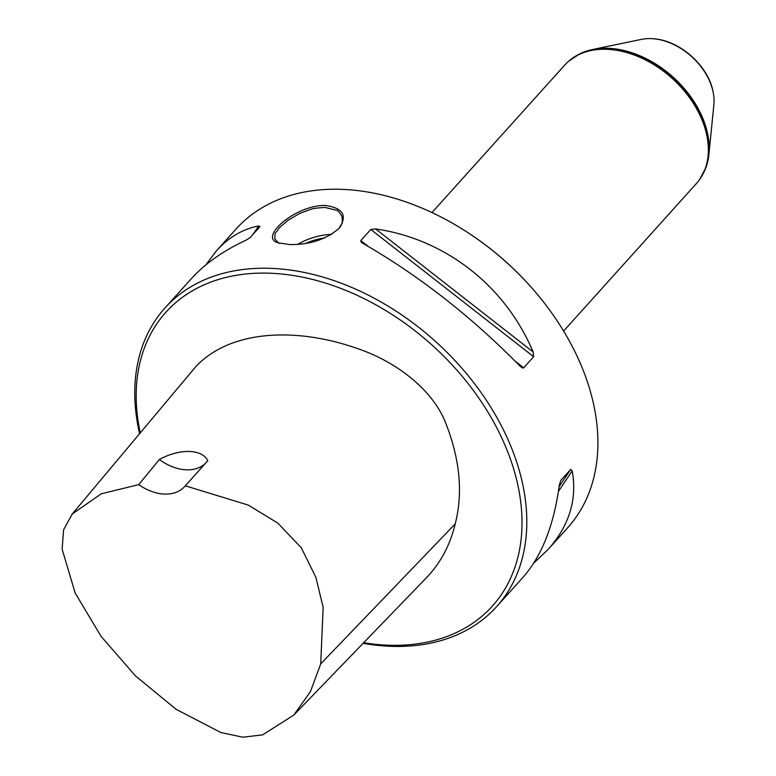 <?xml version="1.0" encoding="UTF-8"?>
<svg xmlns="http://www.w3.org/2000/svg" width="776" height="776" viewBox="0 0 776 776"><rect width="100%" height="100%" fill="white"/><g stroke="black" fill="none" stroke-linecap="round" stroke-linejoin="round"><path stroke-width="1.16" d="M363.672 642.722A219.618 153.706 -138 0 0 515.953 477.114A219.618 153.706 -138 0 0 267.924 273.152A219.618 153.706 -138 0 0 140.252 432.892M72.236 514.022L195.785 366.66C230.472 329.655 296.772 326.735 359.026 349.113C394.373 361.296 433.26 388.65 446.51 425.112C460.12 460.711 463.01 493.652 455.182 523.945C450.293 544.529 441.02 562.144 427.363 576.791L293.764 715.103L310.419 691.649L320.711 663.878L323.146 607.356L315.832 577.189L301.311 547.798L277.886 523.16L248.262 505.079L185.289 485.815L207.784 460.721C202.255 449.032 180.1 448.169 159.352 459.479L138.739 484.622L101.219 493.827L72.236 514.022L63.622 529.727L62.119 549.185L75.156 592.99L101.035 636.301L135.441 675.896L176.133 709.332L220.83 732.515L242.772 737.2L262.598 734.882L293.764 715.103M431.98 212.556L564.753 65.058A88.551 61.973 42 0 1 568.546 61.323A88.551 61.973 42 0 1 672.035 78.24A88.551 61.973 42 0 1 699.7 179.382A88.551 61.973 42 0 1 696.382 183.553L563.618 331.042M185.289 485.815A42.505 29.75 42 0 1 184.678 486.523A42.505 29.75 42 0 1 138.739 484.622M159.352 459.479A42.505 29.75 -138 0 0 205.204 463.592M520.201 366.272C471.371 316.56 418.885 275.558 362.761 243.276L361.034 241.986L360.811 240.56L370.782 229.492L375.662 228.949C445.327 238.998 505.409 285.927 533.093 351.945L533.645 356.727L523.538 367.931L522.481 367.97L520.201 366.272M205.727 265.014L216.562 250.677C228.716 237.262 242.762 229.027 258.689 225.961L259.97 226.66L249.998 237.737L245.788 240.288C223.081 250.89 204.874 263.753 191.168 278.875L164.929 308.024A223.158 156.18 -138 0 0 139.593 433.687M363.1 643.314A223.158 156.18 -138 0 0 496.65 606.628L522.888 577.48C541.745 556.091 553.889 525.342 559.302 485.223L560.728 480.49L570.7 469.422L572.203 470.896C577.305 499.317 569.332 525.449 548.283 549.282L533.723 563.143M548.283 549.282L567.751 527.651A223.158 156.18 -138 0 0 537.428 294.453A223.158 156.18 -138 0 0 471.11 234.769A223.158 156.18 -138 0 0 339.723 189.286A223.158 156.18 -138 0 0 236.03 229.046L216.562 250.677M325.173 205.465C342.788 207.861 347.551 215.359 339.461 227.969C326.803 239.202 310.293 244.741 289.962 244.576L279.156 243.004C256.972 238.911 294.735 204.874 325.173 205.465M496.65 606.628A223.158 156.18 -138 0 0 484.971 398.224A223.158 156.18 -138 0 0 268.632 268.273A223.158 156.18 -138 0 0 164.929 308.024M339.025 228.464C342.982 220.141 342.371 227.63 342.1 216.611C339.335 212.081 337.463 209.956 336.493 210.238L324.892 207.415L315.832 208.172C312.253 209.52 318.946 205.931 299.555 213.536L287.915 220.326L279.234 227.863C274.035 236.195 275.364 230.026 274.791 238.766C277.585 242.287 279.331 243.79 280.029 243.276M471.11 234.769L471.711 235.167A219.618 153.706 42 0 1 536.963 293.91L537.428 294.453M579.255 54.126A88.086 61.653 42 0 1 579.478 54.01A88.086 61.653 42 0 1 592.437 49.548L641.325 39.392A54.873 38.402 42 0 1 653.819 38.8A54.873 38.402 42 0 1 713.163 92.218A54.873 38.402 42 0 1 713.881 104.702L708.905 154.395A88.086 61.653 42 0 1 705.83 167.742A88.086 61.653 42 0 1 705.743 167.985M592.437 49.548A88.086 61.653 42 0 1 673.073 77.086A88.086 61.653 42 0 1 708.905 154.395M455.182 523.945L320.711 663.878M523.684 367.795L515.264 361.228M368.445 246.525L360.811 240.56M533.645 356.727L370.782 229.492M533.093 351.945L375.662 228.949M253.083 234.313L258.689 225.961M570.7 469.422L559.108 486.678M572.203 470.896L558.429 491.402M297.635 244.372A35.424 16.024 161.8 0 1 331.624 234.42M324.96 237.854A33.3 15.064 -18.2 0 0 305.87 243.363M654.052 38.819A54.378 38.053 42 0 1 654.275 38.839A54.378 38.053 42 0 1 713.076 91.781A54.378 38.053 42 0 1 713.125 91.995M573.648 57.424A88.28 61.779 42 0 1 579.032 54.242A88.28 61.779 42 0 1 672.821 77.367A88.28 61.779 42 0 1 705.646 168.217A88.28 61.779 42 0 1 703.046 173.911M568.74 61.158A88.493 61.934 42 0 1 568.924 60.994A88.493 61.934 42 0 1 672.346 77.901A88.493 61.934 42 0 1 699.991 178.975A88.493 61.934 42 0 1 699.845 179.178M279.729 243.189L279.147 242.995M653.819 38.8L654.275 38.839C680.329 40.779 708.42 66.067 713.076 91.781L713.163 92.218M579.478 54.01L568.546 61.323M705.83 167.742L699.7 179.382"/></g></svg>
